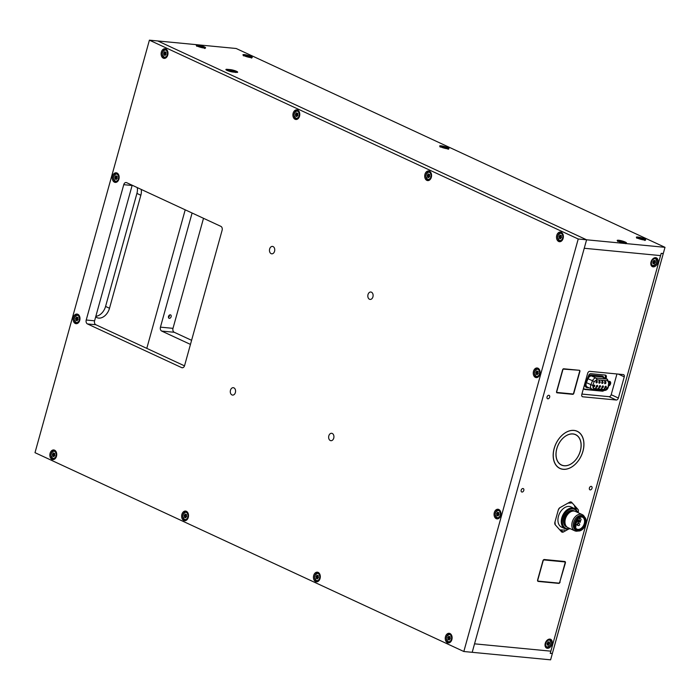 <?xml version="1.0" encoding="UTF-8"?>
<svg xmlns="http://www.w3.org/2000/svg" width="700" height="700" viewBox="0 0 700 700"><rect width="100%" height="100%" fill="white"/><g stroke="black" fill="none" stroke-linecap="round" stroke-linejoin="round"><path stroke-width="1.05" d="M578.944 529.83A6.991 4.786 114.9 0 0 584.762 523.688A6.991 4.786 114.9 0 0 585.069 522.016M577.981 523.04A1.715 1.173 -65.1 0 1 576.8 524.475A1.715 1.173 -65.1 0 1 575.593 523.959A1.715 1.173 -65.1 0 1 576.8 521.351A1.715 1.173 -65.1 0 1 577.981 523.04M575.496 523.539A1.12 0.761 114.9 0 0 576.415 521.553M575.505 523.154A1.12 0.761 114.9 0 0 576.135 521.806M577.316 520.642L578.436 521.727L577.605 524.562L576.161 525.017M578.209 521.255L580.195 521.439L580.16 522.34L580.492 521.15L577.36 520.126M575.032 527.503L575.811 527.144M576.039 525.096L575.181 524.825M593.88 388.544A2.774 1.759 -50.4 0 1 593.775 388.526L593.442 388.421A2.826 1.934 114.9 0 0 593.827 388.517L605.334 389.62A2.826 1.934 114.9 0 0 608.055 387.161A2.861 1.96 114.9 0 0 608.142 386.724L608.668 383.075A2.861 1.96 114.9 0 0 608.702 382.743A2.826 1.934 114.9 0 0 607.801 380.879L608.72 382.935A2.712 1.251 -72.6 0 1 608.694 383.171L608.186 386.671A2.712 1.26 -72.6 0 1 608.134 386.942L605.491 389.655A2.774 1.759 -50.4 0 1 605.378 389.646L593.827 388.517M593.775 388.526L592.673 385.455A2.712 2.345 -63.1 0 1 592.769 385.192L594.186 381.771A2.712 2.345 -63 0 1 594.282 381.553L596.733 379.75A2.765 1.951 -81.4 0 1 596.776 379.759L607.381 380.774A2.765 1.951 -81.4 0 1 607.425 380.783A1.636 1.155 -84.5 0 0 606.707 379.05L596.015 378.026A3.867 2.651 114.9 0 0 592.497 380.8L590.887 384.711A3.867 2.651 114.9 0 0 591.762 389.113A3.867 2.651 114.9 0 0 592.366 389.279A1.636 1.155 -84.5 0 0 592.646 389.349A1.636 1.155 -84.5 0 0 593.775 388.526M598.885 382.41A1.488 1.015 -65.1 0 1 599.27 381.649L598.85 382.567A1.488 1.015 -65.1 0 1 598.885 382.41M599.2 386.566A1.488 1.015 -65.1 0 1 599.594 385.796L599.165 386.724A1.488 1.015 -65.1 0 1 599.2 386.566M596.339 386.286A1.488 1.015 -65.1 0 1 596.724 385.525L596.304 386.444A1.488 1.015 -65.1 0 1 596.339 386.286M602.07 386.838A1.488 1.015 -65.1 0 1 602.455 386.076L602.026 386.995A1.488 1.015 -65.1 0 1 602.07 386.838M604.94 387.118A1.488 1.015 -65.1 0 1 605.334 386.348L604.905 387.275A1.488 1.015 -65.1 0 1 604.94 387.118M593.46 386.015A1.488 1.015 -65.1 0 1 593.854 385.245L593.425 386.172A1.488 1.015 -65.1 0 1 593.46 386.015M596.015 382.139A1.488 1.015 -65.1 0 1 596.409 381.377L595.98 382.296A1.488 1.015 -65.1 0 1 596.015 382.139M601.746 382.69A1.488 1.015 -65.1 0 1 602.14 381.929L601.711 382.848A1.488 1.015 -65.1 0 1 601.746 382.69M604.616 382.961A1.488 1.015 -65.1 0 1 605.001 382.2L604.572 383.119A1.488 1.015 -65.1 0 1 604.616 382.961M602.079 381.666L601.93 380.783L602.577 380.887L602.079 381.666L602.026 380.826L602.577 380.887M596.435 380.713L596.558 379.916L596.794 380.537L596.164 380.809L596.654 379.96L596.794 380.537M595.779 387.494L596.374 387.406L595.761 388.517L595.814 387.354L596.374 387.406M595.761 388.517L596.094 387.485M601.694 388.168L601.344 389.051L601.65 387.922L602.044 388.238M601.344 389.051L601.755 387.931M605.255 380.905L604.94 381.299A0.717 0.49 114.9 0 0 604.94 381.325L605.325 381.588L604.957 381.946L604.817 381.369L605.159 380.861M604.835 381.281L605.325 381.588M604.957 381.946L604.721 381.325L604.852 381.902L604.721 381.325L605.447 381.098M604.66 388.325L604.135 389.322L604.564 388.281M604.45 388.973L604.336 388.281L604.87 388.553M598.929 387.756L598.64 388.797L598.832 387.713M598.64 388.797L598.483 387.922L599.139 387.984M592.961 387.161L593.206 386.312L593.311 387.056M592.891 387.441L593.311 386.321M598.938 381.369L599.576 380.249L599.48 381.421L598.938 381.369L599.673 380.293M599.2 381.745A0.893 0.612 -65.1 0 1 600.093 382.585A0.893 0.612 -65.1 0 1 598.867 382.454M599.524 385.892A0.893 0.612 -65.1 0 1 600.407 386.741A0.893 0.612 -65.1 0 1 599.191 386.601M596.654 385.621A0.893 0.612 -65.1 0 1 597.546 386.461A0.893 0.612 -65.1 0 1 596.33 386.33M602.385 386.172A0.893 0.612 -65.1 0 1 603.278 387.012A0.893 0.612 -65.1 0 1 602.053 386.881M605.264 386.444A0.893 0.612 -65.1 0 1 606.148 387.293A0.893 0.612 -65.1 0 1 604.931 387.152M593.784 385.341A0.893 0.612 -65.1 0 1 594.668 386.19A0.893 0.612 -65.1 0 1 593.451 386.05M596.339 381.474A0.893 0.612 -65.1 0 1 597.222 382.314A0.893 0.612 -65.1 0 1 596.006 382.183M602.07 382.016A0.893 0.612 -65.1 0 1 602.954 382.865A0.893 0.612 -65.1 0 1 601.738 382.734M604.931 382.296A0.893 0.612 -65.1 0 1 605.815 383.136A0.893 0.612 -65.1 0 1 604.599 383.005M601.641 388.334L601.501 388.841L601.641 388.334M563.054 369.066L556.561 392.376M578.847 370.239L563.097 369.084M556.622 392.411L573.352 394.021L579.819 370.694M543.699 559.711L544.224 559.956A1.19 0.814 114.9 0 0 543.077 561.006L537.827 579.933A1.19 0.814 114.9 0 0 538.344 581.14L558.626 583.091A1.19 0.814 114.9 0 0 559.781 582.041L565.031 563.115A1.19 0.814 114.9 0 0 564.506 561.899L563.325 561.347M544.224 559.956L564.506 561.899M582.986 517.274A6.808 4.664 -65.1 0 1 584.202 525.332A6.808 4.664 -65.1 0 1 577.264 529.611M575.304 523.827A6.808 4.664 114.9 0 0 577.404 529.69A6.808 4.664 114.9 0 0 584.5 525.472A6.808 4.664 114.9 0 0 583.135 517.335A6.808 4.664 114.9 0 0 582.059 517.046A6.808 4.664 114.9 0 0 577.308 519.523M582.339 516.854A7.105 4.865 -65.1 0 1 585.524 523.827A7.105 4.865 -65.1 0 1 578.97 530.364A7.105 4.865 -65.1 0 1 575.295 523.88A7.105 4.865 -65.1 0 1 577.334 519.479A7.105 4.865 -65.1 0 1 582.339 516.854M582.461 516.399A7.586 5.198 114.9 0 0 574.822 526.566A7.586 5.198 114.9 0 0 583.809 528.01A7.586 5.198 114.9 0 0 585.988 523.311A7.586 5.198 114.9 0 0 582.461 516.399M583.774 528.045A7.884 5.399 -65.1 0 1 583.747 528.089A7.884 5.399 -65.1 0 1 576.949 530.67A7.884 5.399 -65.1 0 1 575.015 522.104A7.884 5.399 -65.1 0 1 582.347 516.023A7.884 5.399 -65.1 0 1 583.59 516.355A7.884 5.399 -65.1 0 1 586.005 523.206A7.884 5.399 -65.1 0 1 585.996 523.259M576.949 530.67L575.872 530.163A7.884 5.399 -65.1 0 1 573.93 521.596A7.884 5.399 -65.1 0 1 581.262 515.524A7.884 5.399 -65.1 0 1 582.505 515.856L583.59 516.355M578.051 530.985A8.925 6.116 -65.1 0 1 574.744 530.793A8.925 6.116 -65.1 0 1 572.548 521.089A8.925 6.116 -65.1 0 1 580.851 514.211A8.925 6.116 -65.1 0 1 582.251 514.596A8.925 6.116 -65.1 0 1 584.535 516.994M582.251 514.596L575.418 511.42A8.925 6.116 114.9 0 0 574.017 511.044A8.925 6.116 114.9 0 0 567.735 514.343A8.925 6.116 114.9 0 0 565.171 519.864A8.925 6.116 114.9 0 0 567.91 527.625L574.744 530.793M577.229 512.26A10.412 7.131 114.9 0 0 572.88 508.926A10.412 7.131 114.9 0 0 562.494 519.619A10.412 7.131 114.9 0 0 569.721 528.456M570.054 528.614A11.156 7.639 -65.1 0 1 564.952 528.71A11.156 7.639 -65.1 0 1 562.205 516.591A11.156 7.639 -65.1 0 1 572.582 507.99A11.156 7.639 -65.1 0 1 574.341 508.463A11.156 7.639 -65.1 0 1 577.561 512.418M574.341 508.463L570.999 506.914A11.156 7.639 114.9 0 0 569.24 506.441A11.156 7.639 114.9 0 0 558.241 517.169A11.156 7.639 114.9 0 0 561.61 527.161L564.952 528.71M554.986 521.92L555.266 524.816A2.975 2.039 -65.1 0 1 554.89 522.27L558.303 509.95A2.975 2.039 -65.1 0 1 560.026 507.605L569.634 502.206A2.975 2.039 114.9 0 1 571.253 502.049A2.975 2.039 114.9 0 1 571.725 502.407L577.903 509.32A2.975 2.039 -65.1 0 1 578.27 511.866L578.06 512.645M559.764 529.847L564.681 530.119M575.767 509.434L574.298 505.452M572.18 502.95L567.997 503.125M559.729 507.798L558.372 509.731M569.188 502.451L571.751 502.696M547.146 643.125L546.971 643.746A0.866 0.595 -65.1 0 1 547.129 644.822L547.444 645.173A0.866 0.595 -65.1 0 1 548.327 645.26L548.809 644.989A0.866 0.595 -65.1 0 1 549.535 644L549.71 643.37A0.866 0.595 -65.1 0 1 549.553 642.294L549.246 641.944A0.866 0.595 -65.1 0 1 548.363 641.865L547.872 642.136A0.866 0.595 -65.1 0 1 547.146 643.125M547.435 644.7L547.558 644.411A0.866 0.595 -65.1 0 1 548.293 643.414L548.459 642.793A0.866 0.595 -65.1 0 1 548.214 641.952M652.925 261.695L652.75 262.316A0.866 0.595 -65.1 0 1 652.907 263.392L653.222 263.743A0.866 0.595 -65.1 0 1 654.106 263.83L654.587 263.55A0.866 0.595 -65.1 0 1 655.322 262.561L655.489 261.94A0.866 0.595 -65.1 0 1 655.34 260.864L655.025 260.514A0.866 0.595 -65.1 0 1 654.141 260.426L653.651 260.697A0.866 0.595 -65.1 0 1 652.925 261.695M653.214 263.261L653.345 262.973A0.866 0.595 -65.1 0 1 654.071 261.984L654.246 261.363A0.866 0.595 -65.1 0 1 654.001 260.514M665 247.328L586.591 239.794L157.763 40.959L236.171 48.492L665 247.328L663.276 253.54L661.185 253.339L660.555 255.605L584.238 248.273L660.555 255.605L550.235 653.424L551.933 653.441M584.238 248.273L474.539 643.834L550.856 651.166L474.539 643.834L472.194 652.312L586.591 239.794L157.763 40.959L149.398 40.163L578.226 238.998L586.591 239.794L584.238 248.273M560.096 582.067A1.488 1.015 -65.1 0 1 558.653 583.38L538.265 581.429A1.488 1.015 114.9 0 1 538.038 581.367A1.488 1.015 114.9 0 1 537.617 579.915L542.903 560.84A1.488 1.015 -65.1 0 1 544.337 559.528L564.725 561.488A1.488 1.015 114.9 0 1 564.961 561.549A1.488 1.015 114.9 0 1 565.381 563.001L559.808 581.936M562.634 369.775L556.561 391.676A1.12 0.761 114.9 0 0 557.051 392.814L572.731 394.319A1.12 0.761 114.9 0 0 573.816 393.33L579.889 371.429A1.12 0.761 114.9 0 0 579.399 370.291L563.71 368.786A1.12 0.761 114.9 0 0 562.634 369.775M573.983 430.395A20.457 14.009 114.9 0 0 554.96 446.154A20.457 14.009 114.9 0 0 559.991 468.379A20.457 14.009 114.9 0 0 581.306 455.718A20.457 14.009 114.9 0 0 577.202 431.261A20.457 14.009 114.9 0 0 573.983 430.395M568.628 529.06L563.535 531.93A2.975 2.039 -65.1 0 1 561.916 532.079A2.975 2.039 -65.1 0 1 561.444 531.729L555.258 524.816M623.271 374.579L589.82 371.359A2.231 1.531 114.9 0 0 587.659 373.328L581.788 394.52A2.231 1.531 114.9 0 0 582.409 396.699A2.231 1.531 114.9 0 0 582.767 396.795L616.219 400.006A2.231 1.531 114.9 0 0 618.371 398.037L624.251 376.845A2.231 1.531 114.9 0 0 623.621 374.666A2.231 1.531 114.9 0 0 623.271 374.579M545.239 643.37A4.839 3.316 114.9 0 0 546.604 648.086A4.839 3.316 114.9 0 0 551.644 645.094A4.839 3.316 114.9 0 0 550.673 639.31A4.839 3.316 114.9 0 0 545.239 643.37M651.017 261.94A4.839 3.316 114.9 0 0 652.383 266.648A4.839 3.316 114.9 0 0 657.423 263.655A4.839 3.316 114.9 0 0 656.451 257.88A4.839 3.316 114.9 0 0 651.017 261.94M547.041 396.918A1.864 1.277 114.9 0 0 547.566 398.729A1.864 1.277 114.9 0 0 549.657 397.162A1.864 1.277 114.9 0 0 549.133 395.351A1.864 1.277 114.9 0 0 547.041 396.918M521.185 490.157A1.864 1.277 114.9 0 0 521.71 491.969A1.864 1.277 114.9 0 0 523.801 490.403A1.864 1.277 114.9 0 0 523.276 488.591A1.864 1.277 114.9 0 0 521.185 490.157M589.4 488.005A1.864 1.277 114.9 0 0 589.925 489.816A1.864 1.277 114.9 0 0 592.016 488.25A1.864 1.277 114.9 0 0 591.491 486.439A1.864 1.277 114.9 0 0 589.4 488.005M573.003 433.93A16.739 11.463 114.9 0 0 557.436 446.819A16.739 11.463 114.9 0 0 561.558 465.001A16.739 11.463 114.9 0 0 578.996 454.641A16.739 11.463 114.9 0 0 575.636 434.63A16.739 11.463 114.9 0 0 573.003 433.93M616.945 373.966L611.196 394.704A2.231 1.531 -65.1 0 1 609.035 396.672L581.91 394.074M608.501 385.866A2.38 1.628 114.9 0 0 610.54 383.889A2.38 1.628 114.9 0 0 609.901 381.447A2.38 1.628 114.9 0 0 609.525 381.351A2.38 1.628 114.9 0 0 608.939 381.421M606.139 378.665L606.384 376.967A2.231 1.531 114.9 0 0 605.675 375.165A2.231 1.531 114.9 0 0 605.325 375.069L590.782 373.678A2.231 1.531 114.9 0 0 588.753 375.279L583.966 386.855A2.231 1.531 114.9 0 0 584.474 389.392A2.231 1.531 114.9 0 0 584.824 389.489L602.429 391.178A2.231 1.531 114.9 0 0 603.934 390.434M609.35 381.342A2.38 1.628 -65.1 0 1 608.641 384.877M605.106 375.051A2.231 1.531 -65.1 0 1 605.395 376.512L605.15 378.21M602.613 390.311A2.231 1.531 -65.1 0 1 601.44 390.723L584.054 389.051M498.68 512.767A0.866 0.612 95.5 0 1 498.024 513.354L496.694 513.222L496.528 513.844A0.866 0.612 95.5 0 1 496.65 515.069L496.939 515.559A0.866 0.612 95.5 0 1 497.77 515.944L498.234 515.804A0.866 0.612 95.5 0 1 498.934 514.964L499.109 514.343A0.866 0.612 95.5 0 1 498.977 513.117L498.689 512.628A0.866 0.612 95.5 0 1 497.858 512.242L497.403 512.383A0.866 0.612 95.5 0 1 496.694 513.222L498.024 513.354L497.849 513.975A0.866 0.612 95.5 0 1 497.98 515.2L497.945 515.515M537.863 371.49A0.866 0.612 95.5 0 1 537.206 372.076L535.876 371.954L535.701 372.575A0.866 0.612 95.5 0 1 535.832 373.8L536.121 374.29A0.866 0.612 95.5 0 1 536.952 374.675L537.416 374.535A0.866 0.612 95.5 0 1 538.116 373.695L538.291 373.074A0.866 0.612 95.5 0 1 538.16 371.84L537.871 371.359A0.866 0.612 95.5 0 1 537.04 370.974L536.576 371.105A0.866 0.612 95.5 0 1 535.876 371.954L537.206 372.076L537.031 372.697A0.866 0.612 95.5 0 1 537.163 373.931L537.119 374.246M75.74 318.036L75.565 318.658A0.866 0.612 95.5 0 1 75.696 319.882L75.985 320.373A0.866 0.612 95.5 0 1 76.816 320.757L77.28 320.618A0.866 0.612 95.5 0 1 77.98 319.777L78.155 319.156A0.866 0.612 95.5 0 1 78.024 317.931L77.735 317.441A0.866 0.612 95.5 0 1 76.904 317.056L76.44 317.196A0.866 0.612 95.5 0 1 75.74 318.036L77.07 318.168L75.74 318.036M77.061 318.168L76.895 318.789A0.866 0.612 95.5 0 1 77.026 320.014L76.983 320.329M77.726 317.581A0.866 0.612 95.5 0 1 77.07 318.168M116.9 176.304A0.866 0.612 95.5 0 1 116.244 176.89L114.914 176.768L114.747 177.389A0.866 0.612 95.5 0 1 114.87 178.614L115.159 179.095A0.866 0.612 95.5 0 1 115.99 179.489L116.454 179.349A0.866 0.612 95.5 0 1 117.154 178.509L117.329 177.879A0.866 0.612 95.5 0 1 117.197 176.654L116.909 176.173A0.866 0.612 95.5 0 1 116.078 175.787L115.622 175.919A0.866 0.612 95.5 0 1 114.914 176.768L116.244 176.89L116.069 177.511A0.866 0.612 95.5 0 1 116.2 178.745L116.165 179.06M449.855 636.808A0.866 0.612 95.5 0 1 449.199 637.394L447.869 637.262L447.694 637.884A0.866 0.612 95.5 0 1 447.825 639.117L448.114 639.599A0.866 0.612 95.5 0 1 448.945 639.984L449.409 639.852A0.866 0.612 95.5 0 1 450.109 639.004L450.284 638.383A0.866 0.612 95.5 0 1 450.153 637.157L449.864 636.668A0.866 0.612 95.5 0 1 449.032 636.282L448.569 636.423A0.866 0.612 95.5 0 1 447.869 637.262L449.19 637.394L449.024 638.015A0.866 0.612 95.5 0 1 449.146 639.24L449.111 639.564M559.134 236.049L558.959 236.679A0.866 0.612 95.5 0 1 559.09 237.904L559.379 238.385A0.866 0.612 95.5 0 1 560.21 238.77L560.674 238.639A0.866 0.612 95.5 0 1 561.374 237.79L561.549 237.169A0.866 0.612 95.5 0 1 561.418 235.944L561.129 235.463A0.866 0.612 95.5 0 1 560.298 235.069L559.834 235.209A0.866 0.612 95.5 0 1 559.134 236.049L560.464 236.18L559.134 236.049M560.455 236.18L560.289 236.801A0.866 0.612 95.5 0 1 560.42 238.026L560.376 238.35M561.12 235.594A0.866 0.612 95.5 0 1 560.464 236.18M316.067 576.153L315.901 576.774A0.866 0.612 95.5 0 1 316.024 578.008L316.312 578.489A0.866 0.612 95.5 0 1 317.144 578.874L317.608 578.742A0.866 0.612 95.5 0 1 318.308 577.894L318.483 577.273A0.866 0.612 95.5 0 1 318.36 576.048L318.062 575.558A0.866 0.612 95.5 0 1 317.231 575.173L316.776 575.312A0.866 0.612 95.5 0 1 316.067 576.153M318.054 575.697A0.866 0.612 95.5 0 1 317.398 576.284L317.223 576.905A0.866 0.612 95.5 0 1 317.354 578.13L317.319 578.454M317.398 576.284L316.076 576.153L317.398 576.284M429.319 174.484A0.866 0.612 95.5 0 1 428.671 175.07L427.332 174.939L427.166 175.569A0.866 0.612 95.5 0 1 427.297 176.794L427.586 177.275A0.866 0.612 95.5 0 1 428.418 177.66L428.873 177.529A0.866 0.612 95.5 0 1 429.572 176.68L429.748 176.059A0.866 0.612 95.5 0 1 429.625 174.834L429.336 174.352A0.866 0.612 95.5 0 1 428.505 173.959L428.041 174.099A0.866 0.612 95.5 0 1 427.341 174.939L428.662 175.07L428.496 175.691A0.866 0.612 95.5 0 1 428.619 176.916L428.584 177.24M186.261 514.587A0.866 0.612 95.5 0 1 185.605 515.174L184.275 515.043L184.1 515.673A0.866 0.612 95.5 0 1 184.231 516.898L184.52 517.379A0.866 0.612 95.5 0 1 185.351 517.764L185.815 517.633A0.866 0.612 95.5 0 1 186.515 516.784L186.69 516.163A0.866 0.612 95.5 0 1 186.559 514.938L186.27 514.456A0.866 0.612 95.5 0 1 185.439 514.062L184.975 514.202A0.866 0.612 95.5 0 1 184.275 515.043L185.605 515.174L185.43 515.795A0.866 0.612 95.5 0 1 185.561 517.02L185.526 517.344M297.526 113.374A0.866 0.612 95.5 0 1 296.87 113.96L295.54 113.829L295.374 114.459A0.866 0.612 95.5 0 1 295.496 115.684L295.785 116.165A0.866 0.612 95.5 0 1 296.616 116.55L297.08 116.419A0.866 0.612 95.5 0 1 297.78 115.57L297.955 114.949A0.866 0.612 95.5 0 1 297.824 113.724L297.535 113.242A0.866 0.612 95.5 0 1 296.704 112.857L296.249 112.989A0.866 0.612 95.5 0 1 295.54 113.829L296.87 113.96L296.695 114.581A0.866 0.612 95.5 0 1 296.826 115.806L296.791 116.13M54.469 453.477A0.866 0.612 95.5 0 1 53.812 454.064L52.482 453.933L52.308 454.562A0.866 0.612 95.5 0 1 52.439 455.787L52.727 456.269A0.866 0.612 95.5 0 1 53.559 456.654L54.023 456.523A0.866 0.612 95.5 0 1 54.722 455.674L54.898 455.052A0.866 0.612 95.5 0 1 54.766 453.827L54.477 453.346A0.866 0.612 95.5 0 1 53.646 452.952L53.183 453.093A0.866 0.612 95.5 0 1 52.482 453.933L53.812 454.064L53.637 454.685A0.866 0.612 95.5 0 1 53.769 455.91L53.725 456.234M165.734 52.264A0.866 0.612 95.5 0 1 165.077 52.85L163.748 52.719L163.572 53.349A0.866 0.612 95.5 0 1 163.704 54.574L163.992 55.055A0.866 0.612 95.5 0 1 164.824 55.44L165.287 55.309A0.866 0.612 95.5 0 1 165.987 54.46L166.162 53.839A0.866 0.612 95.5 0 1 166.031 52.614L165.742 52.133A0.866 0.612 95.5 0 1 164.911 51.748L164.447 51.879A0.866 0.612 95.5 0 1 163.748 52.719L165.077 52.85L164.903 53.471A0.866 0.612 95.5 0 1 165.034 54.696L164.99 55.02M149.398 40.163L35 452.673L463.829 651.508L550.602 659.837L552.326 653.625M639.406 238.718L642.845 239.549L640.194 238.446L638.969 238.324L639.389 238.77M442.697 147.508L446.136 148.339L443.485 147.236L442.26 147.114L442.68 147.56M245.989 56.297L249.428 57.137L246.776 56.026L245.551 55.913L245.971 56.35M620.244 241.938L623.683 242.777L621.031 241.666L619.806 241.553L620.226 241.99M199.29 46.751L202.72 47.583L200.077 46.48L198.844 46.366L199.273 46.804M233.24 71.216L229.801 70.376L231.831 71.348L233.24 71.216M618.468 241.412A4.839 0.823 15.5 0 0 623.481 242.979A4.839 0.823 15.5 0 0 626.517 243.031A4.839 0.823 15.5 0 0 622.081 240.94A4.839 0.823 15.5 0 0 617.199 240.441A4.839 0.823 15.5 0 0 618.468 241.412M197.505 46.226A4.839 0.823 15.5 0 0 202.519 47.784A4.839 0.823 15.5 0 0 205.564 47.845A4.839 0.823 15.5 0 0 201.127 45.754A4.839 0.823 15.5 0 0 196.245 45.255A4.839 0.823 15.5 0 0 197.505 46.226M637.63 238.193A4.839 0.823 15.5 0 0 642.644 239.75A4.839 0.823 15.5 0 0 645.68 239.803A4.839 0.823 15.5 0 0 641.244 237.72A4.839 0.823 15.5 0 0 636.361 237.221A4.839 0.823 15.5 0 0 637.63 238.193M440.912 146.982A4.839 0.823 15.5 0 0 445.926 148.54A4.839 0.823 15.5 0 0 448.971 148.601A4.839 0.823 15.5 0 0 444.535 146.51A4.839 0.823 15.5 0 0 439.652 146.011A4.839 0.823 15.5 0 0 440.912 146.982M244.204 55.773A4.839 0.823 15.5 0 0 249.218 57.33A4.839 0.823 15.5 0 0 252.263 57.391A4.839 0.823 15.5 0 0 247.826 55.3A4.839 0.823 15.5 0 0 242.944 54.801A4.839 0.823 15.5 0 0 244.204 55.773M233.161 72.065A4.462 0.761 -164.5 0 1 228.41 70.936A4.462 0.761 -164.5 0 1 225.907 69.51A4.462 0.761 -164.5 0 1 227.255 69.335L230.396 69.632A4.462 0.761 -164.5 0 1 235.148 70.77A4.462 0.761 -164.5 0 1 237.65 72.196A4.462 0.761 -164.5 0 1 236.294 72.371L233.161 72.065M95.699 316.803A11.156 7.639 114.9 0 0 96.976 317.634A11.156 7.639 114.9 0 0 109.506 308.262L140.849 195.248A11.156 7.639 114.9 0 0 141.199 189.42M137.261 187.591A11.156 7.639 -65.1 0 1 136.92 193.419L105.578 306.434A11.156 7.639 -65.1 0 1 95.839 316.286M169.496 315.044A1.829 1.251 -65.1 0 1 169.47 315.735A1.829 1.251 -65.1 0 1 168.945 316.873A1.829 1.251 -65.1 0 1 168.438 317.336M573.913 430.456A20.457 14.009 114.9 0 0 554.881 446.224A20.457 14.009 114.9 0 0 559.921 468.449A20.457 14.009 114.9 0 0 581.236 455.779A20.457 14.009 114.9 0 0 577.133 431.322A20.457 14.009 114.9 0 0 573.913 430.456M572.933 433.991A16.739 11.463 -65.1 0 1 575.566 434.7A16.739 11.463 -65.1 0 1 578.926 454.711A16.739 11.463 -65.1 0 1 561.479 465.071A16.739 11.463 -65.1 0 1 557.366 446.889A16.739 11.463 -65.1 0 1 572.933 433.991M463.829 651.508L578.226 238.998M123.751 184.678L86.223 320.014A3.124 2.214 -84.5 0 0 87.465 323.942L181.685 367.631A3.124 2.214 -84.5 0 0 182.21 367.771A3.124 2.214 -84.5 0 0 184.572 365.619L222.11 230.282A3.124 2.214 -84.5 0 0 220.867 226.354L126.639 182.665A3.124 2.214 -84.5 0 0 126.114 182.525A3.124 2.214 -84.5 0 0 123.751 184.678L132.116 185.482A3.124 2.214 95.5 0 1 132.186 185.237M184.502 365.855L95.83 324.739A3.124 2.214 95.5 0 1 94.587 320.819L132.116 185.482M447.396 642.696A4.839 3.421 -84.5 0 0 448.21 642.915A4.839 3.421 -84.5 0 0 452.086 638.435A4.839 3.421 -84.5 0 0 449.137 633.29A4.839 3.421 -84.5 0 0 445.349 637.192A4.839 3.421 -84.5 0 0 447.396 642.696M558.67 241.483A4.839 3.421 -84.5 0 0 559.475 241.71A4.839 3.421 -84.5 0 0 563.351 237.221A4.839 3.421 -84.5 0 0 560.403 232.076A4.839 3.421 -84.5 0 0 556.614 235.979A4.839 3.421 -84.5 0 0 558.67 241.483M315.604 581.586A4.839 3.421 -84.5 0 0 316.418 581.814A4.839 3.421 -84.5 0 0 320.285 577.325A4.839 3.421 -84.5 0 0 317.336 572.18A4.839 3.421 -84.5 0 0 313.547 576.082A4.839 3.421 -84.5 0 0 315.604 581.586M426.869 180.373A4.839 3.421 -84.5 0 0 427.683 180.6A4.839 3.421 -84.5 0 0 431.55 176.111A4.839 3.421 -84.5 0 0 428.61 170.966A4.839 3.421 -84.5 0 0 424.812 174.869A4.839 3.421 -84.5 0 0 426.869 180.373M183.811 520.476A4.839 3.421 -84.5 0 0 184.616 520.704A4.839 3.421 -84.5 0 0 188.492 516.215A4.839 3.421 -84.5 0 0 185.544 511.07A4.839 3.421 -84.5 0 0 181.755 514.972A4.839 3.421 -84.5 0 0 183.811 520.476M295.076 119.263A4.839 3.421 -84.5 0 0 295.89 119.49A4.839 3.421 -84.5 0 0 299.757 115.001A4.839 3.421 -84.5 0 0 296.809 109.856A4.839 3.421 -84.5 0 0 293.02 113.759A4.839 3.421 -84.5 0 0 295.076 119.263M52.01 459.366A4.839 3.421 -84.5 0 0 52.824 459.594A4.839 3.421 -84.5 0 0 56.7 455.105A4.839 3.421 -84.5 0 0 53.751 449.96A4.839 3.421 -84.5 0 0 49.962 453.863A4.839 3.421 -84.5 0 0 52.01 459.366M163.284 58.152A4.839 3.421 -84.5 0 0 164.089 58.38A4.839 3.421 -84.5 0 0 167.965 53.891A4.839 3.421 -84.5 0 0 165.016 48.746A4.839 3.421 -84.5 0 0 161.227 52.649A4.839 3.421 -84.5 0 0 163.284 58.152M75.276 323.47A4.839 3.421 -84.5 0 0 76.081 323.689A4.839 3.421 -84.5 0 0 79.957 319.209A4.839 3.421 -84.5 0 0 77.009 314.064A4.839 3.421 -84.5 0 0 73.22 317.966A4.839 3.421 -84.5 0 0 75.276 323.47M114.45 182.192A4.839 3.421 -84.5 0 0 115.264 182.42A4.839 3.421 -84.5 0 0 119.131 177.931A4.839 3.421 -84.5 0 0 116.183 172.795A4.839 3.421 -84.5 0 0 112.394 176.697A4.839 3.421 -84.5 0 0 114.45 182.192M496.23 518.656A4.839 3.421 -84.5 0 0 497.044 518.875A4.839 3.421 -84.5 0 0 500.911 514.395A4.839 3.421 -84.5 0 0 497.963 509.25A4.839 3.421 -84.5 0 0 494.174 513.153A4.839 3.421 -84.5 0 0 496.23 518.656M535.413 377.379A4.839 3.421 -84.5 0 0 536.218 377.606A4.839 3.421 -84.5 0 0 540.094 373.118A4.839 3.421 -84.5 0 0 537.145 367.981A4.839 3.421 -84.5 0 0 533.356 371.884A4.839 3.421 -84.5 0 0 535.413 377.379M333.743 438.13A3.719 2.634 -84.5 0 0 331.642 433.291A3.719 2.634 -84.5 0 0 328.659 436.739A3.719 2.634 -84.5 0 0 330.925 440.694A3.719 2.634 -84.5 0 0 333.743 438.13M372.925 296.861A3.719 2.634 -84.5 0 0 370.816 292.014A3.719 2.634 -84.5 0 0 367.841 295.47A3.719 2.634 -84.5 0 0 370.108 299.425A3.719 2.634 -84.5 0 0 372.925 296.861M235.392 392.525A3.719 2.634 -84.5 0 0 233.284 387.686A3.719 2.634 -84.5 0 0 230.309 391.134A3.719 2.634 -84.5 0 0 232.575 395.089A3.719 2.634 -84.5 0 0 235.392 392.525M274.566 251.256A3.719 2.634 -84.5 0 0 272.466 246.409A3.719 2.634 -84.5 0 0 269.483 249.865A3.719 2.634 -84.5 0 0 271.749 253.82A3.719 2.634 -84.5 0 0 274.566 251.256M663.241 253.68L552.361 653.485L550.27 653.284L661.15 253.479L662.839 253.496M192.097 213.019L160.449 327.145A3.124 2.214 -84.5 0 0 161.691 331.065L190.461 344.409M191.59 340.314L174.239 332.273A3.124 2.214 95.5 0 1 172.996 328.344L203.508 218.312M170.301 314.816A1.864 1.277 114.9 0 0 168.577 316.251A1.864 1.277 114.9 0 0 169.032 318.273A1.864 1.277 114.9 0 0 170.975 317.118A1.864 1.277 114.9 0 0 170.599 314.895A1.864 1.277 114.9 0 0 170.301 314.816M185.211 209.825L146.79 348.373M577.325 520.966L578.532 521.719L577.211 520.345M577.631 519.137L577.281 520.398L577.509 519.278M584.692 519.304A6.878 4.716 -65.1 0 1 583.1 526.925A6.878 4.716 -65.1 0 1 577.097 529.524M575.304 524.816L577.798 524.361L578.471 521.666M577.727 524.3L575.173 525.026M577.465 519.75L580.492 521.15M580.16 522.34L579.32 521.946M576.056 528.544A6.58 4.506 114.9 0 0 576.887 529.104A6.58 4.506 114.9 0 0 583.747 525.026A6.58 4.506 114.9 0 0 582.426 517.151A6.58 4.506 114.9 0 0 582.216 517.064L582.426 517.151M575.767 525.971L575.733 527.012M577.832 524.212A1.12 0.761 -65.1 0 1 579.031 523.451L578.156 523.049M576.756 524.851L578.095 525.472A1.12 0.761 -65.1 0 1 577.762 524.431M577.483 519.68L579.442 520.59A1.12 0.761 -65.1 0 1 580.387 518.569L579.023 517.939M584.955 384.466A4.611 3.159 114.9 0 0 587.204 387.678L589.05 387.852M603.907 377.632A4.611 3.159 114.9 0 0 601.93 376.04L591.246 375.016A4.611 3.159 114.9 0 0 588.298 376.373M591.246 375.016A0.744 0.525 -84.5 0 0 591.544 375.953L602.227 376.976A3.867 2.651 -65.1 0 1 602.84 377.134L607.311 379.216A3.867 2.651 114.9 0 0 606.707 379.05L602.227 376.976A0.744 0.525 -84.5 0 1 601.93 376.04M604.091 390.399A1.636 1.155 -84.5 0 0 604.363 390.477L592.646 389.349L587.282 387.039A3.867 2.651 -65.1 0 1 586.407 382.629L588.017 378.726A3.867 2.651 -65.1 0 1 591.544 375.953L596.015 378.026A1.636 1.155 -84.5 0 1 596.733 379.75M594.282 381.553L587.431 378.473M585.812 382.375L592.673 385.455M587.597 387.188A0.744 0.525 -84.5 0 0 587.204 387.678M608.72 382.935A1.636 0.473 8.3 0 0 608.956 382.743L608.37 386.741C607.863 389.113 606.532 390.364 604.363 390.477A1.636 1.155 -84.5 0 0 605.491 389.655M567.665 514.421A8.33 5.705 114.9 0 0 567.595 514.509A8.33 5.705 114.9 0 0 565.206 519.663A8.33 5.705 114.9 0 0 565.189 519.759M565.066 523.303A8.111 5.556 -65.1 0 1 570.29 512.041M571.646 511.376A8.111 5.556 114.9 0 0 565.591 516.705A8.111 5.556 114.9 0 0 565.434 524.773M567.035 527.074A8.855 6.064 -65.1 0 1 564.077 517.676A8.855 6.064 -65.1 0 1 572.469 510.405A8.855 6.064 -65.1 0 1 574.438 511.105M551.005 643.344A4.095 2.8 114.9 0 0 549.771 639.712A4.095 2.8 114.9 0 0 549.124 639.538A4.095 2.8 114.9 0 0 547.33 640.054M545.011 645.059A4.095 2.8 114.9 0 0 546.324 647.141A4.095 2.8 114.9 0 0 549.903 645.733M549.299 640.097A3.649 2.494 114.9 0 0 545.641 645.076A3.649 2.494 114.9 0 0 550.077 645.505A3.649 2.494 114.9 0 0 549.299 640.097M547.558 644.411L548.809 644.989M548.293 643.414L549.535 644M548.459 642.793L549.71 643.37M549.071 642.075L549.553 642.294M656.793 261.914A4.095 2.8 114.9 0 0 655.55 258.274A4.095 2.8 114.9 0 0 654.903 258.108A4.095 2.8 114.9 0 0 653.109 258.615M650.79 263.62A4.095 2.8 114.9 0 0 652.102 265.703A4.095 2.8 114.9 0 0 655.681 264.303M655.086 258.668A3.649 2.494 114.9 0 0 651.429 263.646A3.649 2.494 114.9 0 0 655.865 264.066A3.649 2.494 114.9 0 0 655.086 258.668M653.345 262.973L654.587 263.55M654.071 261.984L655.322 262.561M654.246 261.363L655.489 261.94M654.859 260.636L655.34 260.864M557.865 583.021L558.653 583.38M571.76 393.864L572.731 394.319M570.675 501.918L571.725 502.407M575.452 508.183L577.903 509.32M560.271 530.416L563.535 531.93M577.141 511.341L578.27 511.866M582.111 396.489L582.767 396.795M609.035 396.672L616.219 400.006M611.196 394.704L618.371 398.037M618.336 374.098L624.251 376.845M605.395 376.512L606.384 376.967M601.44 390.723L602.429 391.178M584.176 389.191L584.824 389.489M500.684 511.919A4.095 2.896 -84.5 0 0 499.205 510.239A4.095 2.896 -84.5 0 0 498.523 510.055A4.095 2.896 -84.5 0 0 495.25 513.844A4.095 2.896 -84.5 0 0 497.744 518.201A4.095 2.896 -84.5 0 0 500.22 516.775M498.776 510.633A3.649 2.581 -84.5 0 0 495.25 514.859A3.649 2.581 -84.5 0 0 499.424 516.793A3.649 2.581 -84.5 0 0 498.776 510.633M497.849 513.975L496.528 513.844M497.98 515.2L496.65 515.069M497.945 512.435L497.403 512.383M539.858 370.65A4.095 2.896 -84.5 0 0 538.387 368.97A4.095 2.896 -84.5 0 0 537.696 368.777A4.095 2.896 -84.5 0 0 534.424 372.575A4.095 2.896 -84.5 0 0 536.918 376.924A4.095 2.896 -84.5 0 0 539.394 375.498M537.959 369.364A3.649 2.581 -84.5 0 0 534.433 373.581A3.649 2.581 -84.5 0 0 538.606 375.524A3.649 2.581 -84.5 0 0 537.959 369.364M537.031 372.697L535.701 372.575M537.163 373.931L535.832 373.8M537.119 371.158L536.576 371.105M79.721 316.733A4.095 2.896 -84.5 0 0 78.251 315.053A4.095 2.896 -84.5 0 0 77.56 314.869A4.095 2.896 -84.5 0 0 74.288 318.658A4.095 2.896 -84.5 0 0 76.781 323.006A4.095 2.896 -84.5 0 0 79.257 321.58M77.822 315.446A3.649 2.581 -84.5 0 0 74.296 319.672A3.649 2.581 -84.5 0 0 78.47 321.606A3.649 2.581 -84.5 0 0 77.822 315.446M76.895 318.789L75.565 318.658M77.026 320.014L75.696 319.882M76.983 317.249L76.44 317.196M118.904 175.464A4.095 2.896 -84.5 0 0 117.425 173.784A4.095 2.896 -84.5 0 0 116.742 173.591A4.095 2.896 -84.5 0 0 113.47 177.389A4.095 2.896 -84.5 0 0 115.964 181.737A4.095 2.896 -84.5 0 0 118.44 180.311M116.996 174.178A3.649 2.581 -84.5 0 0 113.47 178.395A3.649 2.581 -84.5 0 0 117.644 180.338A3.649 2.581 -84.5 0 0 116.996 174.178M116.069 177.511L114.747 177.389M116.2 178.745L114.87 178.614M116.165 175.971L115.622 175.919M451.85 635.968A4.095 2.896 -84.5 0 0 450.38 634.279A4.095 2.896 -84.5 0 0 449.689 634.095A4.095 2.896 -84.5 0 0 446.416 637.892A4.095 2.896 -84.5 0 0 448.91 642.241A4.095 2.896 -84.5 0 0 451.386 640.815M449.942 634.673A3.649 2.581 -84.5 0 0 446.416 638.899A3.649 2.581 -84.5 0 0 450.59 640.832A3.649 2.581 -84.5 0 0 449.942 634.673M449.024 638.015L447.694 637.884M449.146 639.24L447.825 639.117M449.111 636.475L448.569 636.423M563.115 234.754A4.095 2.896 -84.5 0 0 561.645 233.065A4.095 2.896 -84.5 0 0 560.954 232.881A4.095 2.896 -84.5 0 0 557.681 236.679A4.095 2.896 -84.5 0 0 560.175 241.027A4.095 2.896 -84.5 0 0 562.651 239.601M561.216 233.459A3.649 2.581 -84.5 0 0 557.69 237.685A3.649 2.581 -84.5 0 0 561.864 239.619A3.649 2.581 -84.5 0 0 561.216 233.459M560.289 236.801L558.959 236.679M560.42 238.026L559.09 237.904M560.376 235.261L559.834 235.209M320.058 574.858A4.095 2.896 -84.5 0 0 318.579 573.169A4.095 2.896 -84.5 0 0 317.896 572.985A4.095 2.896 -84.5 0 0 314.624 576.782A4.095 2.896 -84.5 0 0 317.118 581.131A4.095 2.896 -84.5 0 0 319.594 579.705M318.15 573.562A3.649 2.581 -84.5 0 0 314.624 577.789A3.649 2.581 -84.5 0 0 318.797 579.722A3.649 2.581 -84.5 0 0 318.15 573.562M317.223 576.905L315.901 576.774M317.354 578.13L316.024 578.008M317.319 575.365L316.776 575.312M431.322 173.644A4.095 2.896 -84.5 0 0 429.852 171.955A4.095 2.896 -84.5 0 0 429.161 171.771A4.095 2.896 -84.5 0 0 425.889 175.569A4.095 2.896 -84.5 0 0 428.382 179.918A4.095 2.896 -84.5 0 0 430.859 178.491M429.415 172.349A3.649 2.581 -84.5 0 0 425.889 176.575A3.649 2.581 -84.5 0 0 430.062 178.509A3.649 2.581 -84.5 0 0 429.415 172.349M428.496 175.691L427.166 175.569M428.619 176.916L427.297 176.794M428.584 174.151L428.041 174.099M188.265 513.747A4.095 2.896 -84.5 0 0 186.786 512.059A4.095 2.896 -84.5 0 0 186.104 511.875A4.095 2.896 -84.5 0 0 182.822 515.673A4.095 2.896 -84.5 0 0 185.316 520.021A4.095 2.896 -84.5 0 0 187.793 518.595M186.357 512.452A3.649 2.581 -84.5 0 0 182.831 516.679A3.649 2.581 -84.5 0 0 187.005 518.613A3.649 2.581 -84.5 0 0 186.357 512.452M185.43 515.795L184.1 515.673M185.561 517.02L184.231 516.898M185.518 514.255L184.975 514.202M299.53 112.534A4.095 2.896 -84.5 0 0 298.051 110.845A4.095 2.896 -84.5 0 0 297.369 110.661A4.095 2.896 -84.5 0 0 294.088 114.459A4.095 2.896 -84.5 0 0 296.581 118.808A4.095 2.896 -84.5 0 0 299.066 117.381M297.623 111.239A3.649 2.581 -84.5 0 0 294.096 115.465A3.649 2.581 -84.5 0 0 298.27 117.399A3.649 2.581 -84.5 0 0 297.623 111.239M296.695 114.581L295.374 114.459M296.826 115.806L295.496 115.684M296.783 113.041L296.249 112.989M56.464 452.637A4.095 2.896 -84.5 0 0 54.994 450.949A4.095 2.896 -84.5 0 0 54.303 450.765A4.095 2.896 -84.5 0 0 51.03 454.562A4.095 2.896 -84.5 0 0 53.524 458.911A4.095 2.896 -84.5 0 0 56 457.485M54.565 451.343A3.649 2.581 -84.5 0 0 51.03 455.569A3.649 2.581 -84.5 0 0 55.204 457.502A3.649 2.581 -84.5 0 0 54.565 451.343M53.637 454.685L52.308 454.562M53.769 455.91L52.439 455.787M53.725 453.145L53.183 453.093M167.729 51.424A4.095 2.896 -84.5 0 0 166.259 49.735A4.095 2.896 -84.5 0 0 165.576 49.551A4.095 2.896 -84.5 0 0 162.295 53.349A4.095 2.896 -84.5 0 0 164.789 57.697A4.095 2.896 -84.5 0 0 167.265 56.271M165.83 50.129A3.649 2.581 -84.5 0 0 162.304 54.355A3.649 2.581 -84.5 0 0 166.477 56.289A3.649 2.581 -84.5 0 0 165.83 50.129M164.903 53.471L163.572 53.349M165.034 54.696L163.704 54.574M164.99 51.931L164.447 51.879M644.324 240.004A3.649 0.621 15.5 0 0 642.67 238.849A3.649 0.621 15.5 0 0 638.496 237.825A3.649 0.621 15.5 0 0 637.42 238.088M640.657 239.138L640.806 238.586M447.615 148.794A3.649 0.621 15.5 0 0 445.961 147.648A3.649 0.621 15.5 0 0 441.787 146.615A3.649 0.621 15.5 0 0 440.711 146.886M443.949 147.928L444.098 147.376M443.345 147.752L443.485 147.245L443.345 147.752M250.906 57.592A3.649 0.621 15.5 0 0 249.244 56.438A3.649 0.621 15.5 0 0 245.079 55.405A3.649 0.621 15.5 0 0 244.002 55.676M247.24 56.717L247.389 56.166M625.161 243.233A3.649 0.621 15.5 0 0 623.508 242.078A3.649 0.621 15.5 0 0 619.334 241.045A3.649 0.621 15.5 0 0 618.258 241.316M621.495 242.358L621.644 241.806M204.207 48.046A3.649 0.621 15.5 0 0 202.545 46.891A3.649 0.621 15.5 0 0 198.38 45.859A3.649 0.621 15.5 0 0 197.304 46.13M200.541 47.171L200.69 46.62M199.929 46.996L200.069 46.489L199.929 46.996M227.596 70.621L227.675 70.324A4.095 0.7 15.5 0 0 228.2 70.858M234.15 72.109A3.649 0.621 15.5 0 0 232.75 70.647A3.649 0.621 15.5 0 0 228.314 70.219A3.649 0.621 15.5 0 0 234.15 72.109M231.49 71.19L231.639 70.639M230.886 71.006L231.026 70.507L230.886 71.006M226.975 70.35L227.255 69.335M105.578 306.434L109.506 308.262M136.92 193.419L140.849 195.248M86.223 320.014L94.587 320.819M181.685 367.631L182.752 367.727M87.465 323.942L95.83 324.739M172.996 328.344L160.449 327.145M174.239 332.273L161.691 331.065M575.881 525.096L575.829 527.222M576.887 529.104L576.03 528.509M575.278 526.601A1.12 1.12 0 0 0 575.671 525.07M578.095 525.472A1.12 1.12 0 0 0 579.574 524.93A1.12 1.12 0 0 0 579.031 523.451M579.442 520.59A1.12 1.12 0 0 0 580.93 520.048A1.12 1.12 0 0 0 580.387 518.569M608.956 382.743L607.311 379.216M537.609 580.834L538.16 581.096M564.69 561.951L563.421 561.365M545.317 646.669L546.324 647.141C550.926 646.258 552.072 643.79 549.771 639.712L548.756 639.24M547.216 644.595L548.091 644.997M547.995 641.847L548.59 642.119M651.096 265.23L652.102 265.703C656.705 264.828 657.851 262.351 655.55 258.274L654.535 257.81M652.995 263.156L653.87 263.567M653.782 260.409L654.378 260.689M560.446 464.494L561.558 465.001M499.713 510.169L498.523 510.055C494.366 512.391 494.104 515.104 497.744 518.201L498.934 518.315M498.278 515.55L497.28 515.454M499.021 512.794L498.356 512.733M538.886 368.891L537.696 368.777C533.549 371.123 533.286 373.835 536.918 376.924L538.108 377.037M537.46 374.281L536.462 374.185M538.195 371.525L537.53 371.464M78.75 314.983L77.56 314.869C73.413 317.205 73.15 319.918 76.781 323.006L77.971 323.129M77.324 320.364L76.326 320.267M78.059 317.608L77.394 317.546M117.933 173.705L116.742 173.591C112.586 175.936 112.324 178.649 115.964 181.737L117.154 181.851M116.497 179.095L115.5 178.999M117.241 176.339L116.576 176.269M450.879 634.209L449.689 634.095C445.541 636.431 445.279 639.153 448.91 642.241L450.1 642.355M449.452 639.59L448.455 639.494M450.188 636.834L449.523 636.773M562.144 232.995L560.954 232.881C556.806 235.218 556.544 237.939 560.175 241.027L561.365 241.141M560.718 238.376L559.72 238.289M561.452 235.629L560.788 235.559M319.086 573.099L317.896 572.985C313.74 575.321 313.477 578.043 317.118 581.131L318.308 581.245M317.651 578.48L316.654 578.384M318.395 575.724L317.73 575.663M430.351 171.885L429.161 171.771C425.005 174.107 424.751 176.829 428.382 179.918L429.572 180.031M428.925 177.266L427.928 177.179M429.66 174.519L428.995 174.449M187.294 511.989L186.104 511.875C181.947 514.211 181.685 516.933 185.316 520.021L186.506 520.135M185.859 517.37L184.861 517.282M186.602 514.622L185.929 514.553M298.559 110.775L297.369 110.661C293.213 112.997 292.95 115.719 296.581 118.808L297.771 118.921M297.124 116.165L296.126 116.069M297.868 113.409L297.194 113.339M55.492 450.879L54.303 450.765C50.155 453.101 49.893 455.823 53.524 458.911L54.714 459.025M54.066 456.26L53.069 456.173M54.801 453.512L54.136 453.442M166.766 49.665L165.576 49.551C161.42 51.887 161.157 54.609 164.789 57.697L165.979 57.811M165.331 55.055L164.334 54.959M166.066 52.299L165.401 52.229M636.843 238.271L638.418 237.799C644.359 239.365 646.459 240.257 644.735 240.459M440.134 147.061L441.709 146.589C447.65 148.164 449.75 149.048 448.017 149.249M243.425 55.851L245 55.379C250.932 56.954 253.041 57.837 251.309 58.039M617.68 241.491L619.255 241.027C625.196 242.594 627.296 243.477 625.572 243.679M196.726 46.305L198.301 45.833C204.234 47.407 206.343 48.291 204.61 48.492M235.559 72.511L234.561 71.348C234.351 70.954 229.241 69.589 228.322 69.851L227.675 70.324M575.977 430.789L577.133 431.322"/></g></svg>
